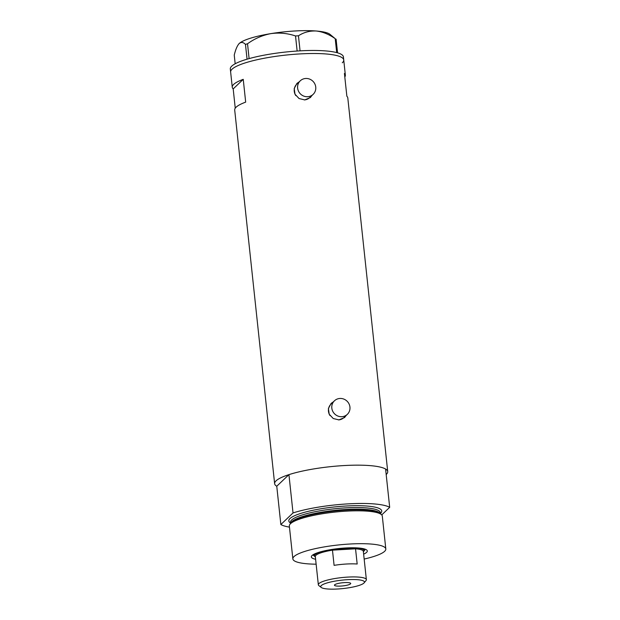 <?xml version="1.0" encoding="UTF-8"?>
<svg xmlns="http://www.w3.org/2000/svg" width="620" height="620" viewBox="0 0 620 620"><rect width="100%" height="100%" fill="white"/><g stroke="black" fill="none" stroke-linecap="round" stroke-linejoin="round"><path stroke-width="0.93" d="M305.707 78.477A9.347 8.897 46.4 0 0 300.235 80.832A9.347 8.897 46.4 0 0 298.468 91.132A9.347 8.897 46.4 0 0 307.66 96.72A9.347 8.897 46.4 0 0 313.131 94.364A9.347 8.897 46.4 0 0 314.906 84.064A9.347 8.897 46.4 0 0 305.707 78.477M300.235 80.832L296.872 84.033A9.347 8.897 46.4 0 0 295.81 95.596M339.907 398.459A9.347 8.897 46.4 0 0 334.436 400.814A9.347 8.897 46.4 0 0 332.661 411.114A9.347 8.897 46.4 0 0 341.853 416.702A9.347 8.897 46.4 0 0 347.332 414.354A9.347 8.897 46.4 0 0 349.099 404.046A9.347 8.897 46.4 0 0 339.907 398.459M334.436 400.814L331.072 404.023A9.347 8.897 46.4 0 0 330.01 415.586M299.142 81.871L296.949 83.429L294.206 88.497L295.012 94.24L299.049 98.534L304.753 99.905L310.38 97.526L311.938 95.503M310.209 97.681A9.742 9.269 46.4 0 0 311.651 95.782M333.335 401.861L331.142 403.411L328.406 408.487L329.204 414.23L333.242 418.523L338.946 419.895L344.581 417.508L346.138 415.485M344.41 417.671A9.742 9.269 46.4 0 0 345.844 415.764M289.455 527.124A56.869 10.974 173.9 0 1 280.852 524.543L276.76 486.235A56.869 10.974 -6.1 0 1 274.629 483.67L234.701 110.027A56.869 10.974 -6.1 0 1 245.675 102.13L243.242 79.329A56.869 10.974 173.9 0 0 232.26 87.226A56.869 10.974 173.9 0 0 233.19 88.908L235.251 108.19M274.629 483.67A56.869 10.974 -6.1 0 1 343.829 465.574A56.869 10.974 -6.1 0 1 387.725 471.588A56.869 10.974 -6.1 0 1 386.183 474.54M232.26 87.226L230.64 72.021A56.869 10.974 -6.1 0 1 299.84 53.925A56.869 10.974 -6.1 0 1 343.736 59.939A56.869 10.974 173.9 0 0 292.973 54.405A56.869 10.974 173.9 0 0 232.058 69.184A56.869 10.974 173.9 0 0 230.64 72.021L230.315 68.983A56.869 10.974 173.9 0 1 231.733 66.139A56.869 10.974 173.9 0 1 292.648 51.367A56.869 10.974 173.9 0 1 343.41 56.901L343.736 59.939A56.869 10.974 173.9 0 1 342.31 62.783M344.805 76.981A56.869 10.974 173.9 0 0 345.356 75.136A56.869 10.974 173.9 0 0 344.425 73.454L346.867 96.255A56.869 10.974 -6.1 0 1 347.797 97.937L387.725 471.588M243.242 79.329L233.19 88.908M332.948 402.233A9.742 9.269 46.4 0 0 330.971 403.574M338.512 419.911A9.347 8.897 46.4 0 0 343.968 417.555L347.332 414.354M298.755 82.243A9.742 9.269 46.4 0 0 296.779 83.591M304.312 99.921A9.347 8.897 46.4 0 0 309.767 97.573L313.131 94.364M247.527 43.764C254.603 38.626 262.384 35.255 270.855 33.627C279.263 32.48 287.486 33.248 295.523 35.952L298.453 35.782C303.777 32.318 309.682 30.729 316.169 31C322.609 31.721 328.957 34.278 335.211 38.672L329.887 34.263A46.74 9.021 -6.1 0 0 316.169 31A46.74 9.021 -6.1 0 0 270.855 33.627A46.74 9.021 -6.1 0 0 239.196 43.532C241.196 41.873 243.288 42.16 245.474 44.4L247.527 43.764L249.108 58.606M297.135 51.034L295.523 35.952M336.699 52.599L335.211 38.672M298.453 35.782L300.065 50.848M336.094 39.138L337.559 52.832M235.174 63.775L234.244 55.102C235.6 49.484 237.251 45.624 239.196 43.532L238.7 44.059A46.74 9.021 -6.1 0 1 238.746 44.005A46.74 9.021 -6.1 0 1 239.196 43.532M247.054 59.194L245.474 44.4M315.611 559.271A28.125 5.425 -6.1 0 1 311.798 555.807A28.125 5.425 -6.1 0 1 345.588 547.979A28.125 5.425 -6.1 0 1 366.637 549.948A28.125 5.425 -6.1 0 1 363.646 554.14M364.025 550.831A26.094 5.038 173.9 0 0 365.072 549.188A26.094 5.038 173.9 0 0 365.064 549.157M363.956 549.731A26.094 5.038 173.9 0 0 364.669 549.018M289.726 524.621L290.563 523.296A45.764 8.835 -6.1 0 1 304.033 516.692A45.764 8.835 -6.1 0 1 345.867 510.113A45.764 8.835 -6.1 0 1 365.963 510.074A45.764 8.835 -6.1 0 1 380.525 513.686L381.618 514.802A46.74 9.021 173.9 0 0 346.224 511.151A46.74 9.021 173.9 0 0 289.726 524.621A46.74 9.021 173.9 0 0 289.339 526.031L292.857 558.907A46.74 9.021 173.9 0 0 316.138 564.185M364.165 559.054A46.74 9.021 173.9 0 0 385.81 548.971A46.74 9.021 173.9 0 0 349.734 544.027A46.74 9.021 173.9 0 0 292.857 558.907M276.76 486.235L288.935 474.633L293.028 512.942A56.869 10.974 173.9 0 1 347.928 503.882A56.869 10.974 173.9 0 1 389.685 507.331L381.726 514.918M389.685 507.331L385.594 469.022A56.869 10.974 173.9 0 0 343.829 465.574A56.869 10.974 173.9 0 0 288.935 474.633M280.852 524.543L293.028 512.942M385.81 548.971L382.3 516.096A46.74 9.021 173.9 0 0 381.618 514.802M313.17 554.698A26.094 5.038 173.9 0 0 313.17 554.737A26.094 5.038 173.9 0 0 314.542 556.117M313.526 554.489A26.094 5.038 173.9 0 0 314.379 555.032M347.471 579.685A21.971 4.239 173.9 0 0 321.253 587.458A21.971 4.239 173.9 0 0 337.691 589A21.971 4.239 173.9 0 0 364.087 582.885A21.971 4.239 173.9 0 0 347.471 579.685M321.253 587.458L318.905 585.644A24.149 4.658 -6.1 0 1 318.339 584.776A24.149 4.658 -6.1 0 1 347.727 577.096A24.149 4.658 -6.1 0 1 366.366 579.646A24.149 4.658 -6.1 0 1 365.994 580.607L364.087 582.885M340.76 586.078A8.176 1.581 173.9 0 0 350.719 583.474A8.176 1.581 173.9 0 0 344.402 582.606A8.176 1.581 173.9 0 0 334.451 585.21A8.176 1.581 173.9 0 0 340.76 586.078M366.366 579.646L363.343 551.374A24.149 4.658 173.9 0 0 355.547 548.816L357.174 564.014A24.149 4.658 173.9 0 0 346.332 564.022A24.149 4.658 173.9 0 0 334.095 565.355L332.467 550.157A24.149 4.658 173.9 0 0 315.317 556.504L318.339 584.776M344.704 548.816A24.149 4.658 173.9 0 0 332.467 550.157L355.547 548.816A24.149 4.658 173.9 0 0 344.704 548.816M315.371 556.969L315.045 556.721A24.932 4.813 -6.1 0 1 314.464 555.83A24.932 4.813 -6.1 0 1 323.299 551.118M354.408 547.793A24.932 4.813 -6.1 0 1 364.041 550.529A24.932 4.813 -6.1 0 1 363.653 551.521L363.397 551.831M290.85 522.908A45.182 8.719 -6.1 0 1 345.658 509.5A45.182 8.719 -6.1 0 1 380.161 513.36M290.586 523.032A46.74 9.021 -6.1 0 1 345.673 506.029A46.74 9.021 -6.1 0 1 380.447 513.43M380.463 513.624L380.362 512.655A45.182 8.719 173.9 0 0 345.487 507.873A45.182 8.719 173.9 0 0 290.509 522.257L290.61 523.226M345.356 75.136L343.736 59.939M367.49 510.19L365.963 510.074M302.56 517.134L304.033 516.692M314.464 555.83L314.278 554.094M364.041 550.529L363.855 548.793"/></g></svg>

